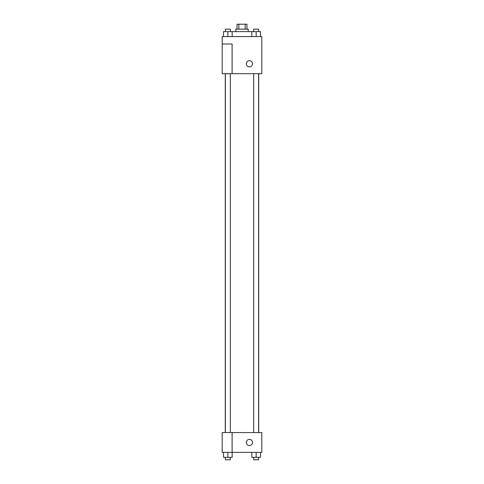 <?xml version="1.0" encoding="UTF-8"?>
<svg xmlns="http://www.w3.org/2000/svg" width="484" height="484" viewBox="0 0 484 484"><rect width="100%" height="100%" fill="white"/><g stroke="black" fill="none" stroke-linecap="round" stroke-linejoin="round"><path stroke-width="0.73" d="M238.824 29.149L238.824 24.2L237.051 24.2L237.051 29.149M238.824 24.2L246.949 24.2L246.949 29.149M245.176 29.149L245.176 24.2M235.811 31.623L235.811 29.149L248.189 29.149L248.189 31.623M251.825 36.572L251.825 31.623L223.511 31.623L223.511 36.572M222.198 36.572L261.802 36.572L261.802 73.701L222.198 73.701L232.102 73.659L232.102 44.002L222.198 44.002L222.198 36.572M246.332 63.797A3.092 3.092 0 0 1 250.972 61.123A3.092 3.092 0 0 1 250.972 66.477A3.092 3.092 0 0 1 246.332 63.797M222.198 44.002L222.198 73.659M232.102 432.575L261.802 432.575L261.802 452.377L222.198 452.377L222.198 432.533L232.102 432.533L232.102 452.377M246.332 442.473A3.092 3.092 0 0 1 250.972 439.799A3.092 3.092 0 0 1 250.972 445.153A3.092 3.092 0 0 1 246.332 442.473M251.825 452.377L251.825 457.326L260.489 457.326L260.489 452.377L260.489 457.326M256.157 457.326L256.157 452.377M258.631 457.326L258.631 459.8L253.683 459.8L253.683 457.326M223.511 452.377L223.511 457.326L232.175 457.326L232.175 452.377L232.175 457.326M227.843 457.326L227.843 452.377M230.317 457.326L230.317 459.8L225.369 459.8L225.369 457.326M251.825 31.623L260.489 31.623L260.489 36.572L260.489 31.623M256.157 36.572L256.157 31.623M258.631 31.623L258.631 29.149L253.683 29.149L253.683 31.623M227.843 36.572L227.843 31.623M232.175 36.572L232.175 31.623L232.175 36.572M230.317 31.623L230.317 29.149L225.369 29.149L225.369 31.623M258.728 432.575L258.728 73.701M225.272 432.533L225.272 73.701M253.683 73.701L253.683 432.575M258.631 73.701L258.631 432.575M230.317 432.533L230.317 73.701M225.369 432.533L225.369 73.701"/></g></svg>

